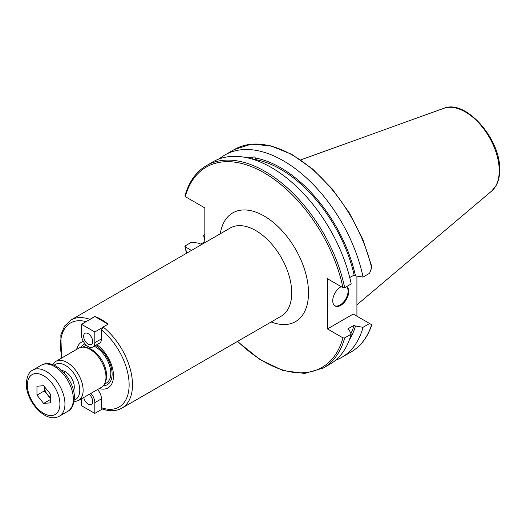 <?xml version="1.0" encoding="UTF-8"?>
<svg xmlns="http://www.w3.org/2000/svg" width="526" height="526" viewBox="0 0 526 526"><rect width="100%" height="100%" fill="white"/><g stroke="black" fill="none" stroke-linecap="round" stroke-linejoin="round"><path stroke-width="0.79" d="M61.917 370.587A12.466 7.2 60 0 1 74.271 387.037A12.466 7.2 60 0 1 73.528 390.7M78.446 400.569L101.301 387.373A22.618 13.058 -120 0 0 104.937 383A22.618 13.058 -120 0 0 89.992 349.317A22.618 13.058 60 0 0 84.291 347.239A22.618 13.058 60 0 0 78.683 348.199L55.828 361.395A22.618 13.058 60 0 1 67.137 362.513A22.618 13.058 -120 0 1 81.911 382.448A22.618 13.058 -120 0 1 78.446 400.569L74.015 401.825M84.291 347.239L86.04 347.476A21.428 12.374 60 0 1 91.452 349.448A21.428 12.374 -120 0 1 105.608 381.363L104.937 383M104.326 384.256L106.364 383.079A21.428 12.374 -120 0 0 109.645 365.905A21.428 12.374 -120 0 0 95.647 347.022A21.428 12.374 60 0 0 94.187 346.259M82.898 347.14L84.929 345.963A21.428 12.374 60 0 1 86.442 345.306M103.241 385.782A23.295 13.446 -120 0 0 111.65 369.245A23.295 13.446 -120 0 0 95.647 345.503A23.295 13.446 60 0 0 95.574 345.464M81.03 347.318A23.295 13.446 60 0 1 85.028 343.853M99.276 388.543A26.431 15.261 -120 0 0 113.458 374.348A26.431 15.261 -120 0 0 96.843 344.727M76.658 349.369A26.431 15.261 60 0 1 83.318 341.348M108.001 324.226L94.818 316.461A50.91 29.39 -120 0 1 101.472 319.591A50.91 29.39 -120 0 1 108.132 324.147L103.142 327.027L101.465 329.973L101.465 338.875A9.415 5.438 60 0 1 99.513 343.189L92.865 347.022A9.415 5.438 -120 0 0 94.818 342.715L94.818 331.985L81.504 324.299L81.504 335.029A9.415 5.438 -120 0 0 85.613 344.504A9.415 5.438 -120 0 0 92.865 347.022M89.196 319.854L89.828 319.341A50.91 29.39 60 0 0 71.03 319.946L230.27 228.014A50.91 29.39 60 0 1 255.721 230.533A50.91 29.39 -120 0 1 288.978 275.394A50.91 29.39 -120 0 1 281.18 316.192L121.94 408.123C116.174 411.299 109.559 411.556 102.097 408.906L101.465 407.729L101.465 398.826A9.415 5.438 -120 0 0 97.54 389.549M94.818 316.461L89.828 319.341M204.838 241.73L200.708 244.117L199.341 243.334L191.773 242.085L185.237 245.852L185.27 246.839L191.464 250.415M204.838 242.696L204.838 207.921L185.27 196.625L185.237 195.639M184.915 196.007C188.847 181.897 196.053 171.752 206.527 165.572L213.063 161.798A116.857 67.466 -120 0 1 351.204 283.915L344.675 287.689L342.965 287.669L327.448 278.714L327.448 328.928L353.222 314.048L369.607 323.51L363.045 327.297A116.857 67.466 60 0 1 341.755 357.364A116.857 67.466 60 0 1 335.535 360.264M237.64 341.328A115.667 66.782 -120 0 0 342.965 337.883L327.448 328.928M342.965 337.883L344.675 337.902A116.857 67.466 60 0 1 323.385 367.97L304.705 373.447L283.014 370.554L260.008 359.593L237.41 341.459M185.237 245.852L185.27 246.839A115.667 66.782 -120 0 0 186.73 253.151M323.385 367.97L329.914 364.202A116.857 67.466 -120 0 0 351.204 334.135L344.675 337.902M371.803 324.772C367.661 337.232 360.783 346.279 351.171 351.927A116.857 67.466 -120 0 0 371.632 324.673L369.607 323.51M204.838 240.665A116.857 67.466 60 0 1 203.615 235.247L204.838 237.732M204.838 234.537L203.615 235.247M219.283 158.905A116.857 67.466 60 0 1 224.904 154.966A116.857 67.466 60 0 1 363.045 277.084L355.477 275.834L354.11 275.045L349.751 277.564M371.737 266.393L371.632 267.865L369.607 273.29L363.045 277.084M349.382 339.816A110.23 63.639 -120 0 0 355.477 326.048L363.045 327.297M355.477 326.048L354.11 325.259L347.679 328.974L349.04 329.763L351.204 334.135M356.917 276.071L356.917 316.179M341.21 286.657A11.309 6.529 120 0 0 332.741 300.76A11.309 6.529 120 0 0 335.088 305.941A11.309 6.529 120 0 0 343.8 302.91A11.309 6.529 120 0 0 348.738 291.529A11.309 6.529 120 0 0 346.673 286.532M334.76 305.731A11.309 6.529 120 0 0 343.346 302.286A11.309 6.529 120 0 0 348.067 291.141A11.309 6.529 -60 0 0 346.549 286.604M252.796 159.266L252.611 157.563C253.861 156.57 254.768 156.715 255.327 157.991L256.037 160.351M252.454 159.161A108.382 62.574 60 0 1 253.059 159.24M255.774 159.667A108.382 62.574 60 0 1 354.11 275.045M354.11 325.259A108.382 62.574 60 0 1 350.921 333.556M252.611 157.563A110.23 63.639 -120 0 0 243.913 157.136M355.477 275.834A110.23 63.639 -120 0 0 255.327 157.991M252.21 159.089L253.052 159.22A4.984 1.723 165.1 0 1 255.774 159.648L256.951 159.832L256.8 160.627M64.192 372.927A11.309 6.529 60 0 1 64.442 371.251M81.504 398.807L81.504 405.704L94.818 413.397L94.818 402.66A9.415 5.438 -120 0 0 90.886 393.382M102.406 409.011L94.818 413.397M83.752 397.505A6.411 3.702 -120 0 0 88.158 404.053A6.411 3.702 -120 0 0 91.366 404.369A6.411 3.702 -120 0 0 92.523 399.924A6.411 3.702 -120 0 0 89.223 394.349M102.511 327.54L94.818 331.985M94.818 316.613L81.504 324.299M88.158 333.635A6.411 3.702 -120 0 0 84.956 333.32A6.411 3.702 -120 0 0 83.969 338.455A6.411 3.702 -120 0 0 88.158 344.109A6.411 3.702 -120 0 0 91.366 344.425A6.411 3.702 -120 0 0 92.346 339.283A6.411 3.702 -120 0 0 88.158 333.635M50.292 402.844L50.292 393.961L43.632 385.67L36.965 386.262L36.965 395.151L43.632 403.435L50.292 402.844M50.292 397.518A9.422 5.444 -120 0 1 47.688 395.026A9.422 5.444 -120 0 1 44.355 386.571L44.355 390.884L50.292 398.274M43.632 403.435L50.292 399.589M36.965 395.151L44.355 390.884M300.714 159.897L443.839 108.31A48.044 27.74 60 0 1 479.863 124.143A48.044 27.74 60 0 1 499.227 170.74A48.044 27.74 60 0 1 491.626 191.083L356.917 304.843M54.178 365.261A20.244 11.69 60 0 1 65.454 365.425A20.244 11.69 -120 0 1 78.992 384.381A20.244 11.69 -120 0 1 74.271 400.062M101.465 407.729A48.537 28.023 -120 0 0 129.126 384.822A48.537 28.023 -120 0 0 101.465 329.973M86.093 321.642A48.537 28.023 -120 0 0 62.029 357.818M121.94 408.123A50.91 29.39 -120 0 0 130.882 371.619A50.91 29.39 -120 0 0 103.142 327.027M271.206 321.951A62.785 36.248 -120 0 0 308.368 288.702A62.785 36.248 -120 0 0 264.118 215.995A62.785 36.248 -120 0 0 220.295 233.774M342.965 287.669A115.667 66.782 -120 0 0 264.118 172.811A115.667 66.782 -120 0 0 185.27 196.625M371.632 267.865A116.857 67.466 -120 0 0 234.32 149.529L224.904 154.966M206.527 165.572A116.857 67.466 60 0 1 344.675 287.689M101.465 398.826L94.818 402.66M101.465 338.875L94.818 342.715M41.245 365.222C54.763 357.233 74.823 379.976 74.39 397.656C73.837 405.027 71.654 409.57 67.841 411.286A26.596 15.353 -120 0 0 73.351 399.109A26.596 15.353 -120 0 0 61.739 372.342A26.596 15.353 -120 0 0 41.245 365.222L32.849 370.067C29.029 371.81 26.846 376.353 26.3 383.697C25.866 401.371 45.933 424.12 59.445 416.132A26.596 15.353 -120 0 0 64.954 403.955A26.596 15.353 -120 0 0 53.343 377.195A26.596 15.353 -120 0 0 32.849 370.067M27.345 385.15A23.032 13.301 -120 0 0 43.632 413.357A23.032 13.301 -120 0 0 59.918 403.955A23.032 13.301 -120 0 0 43.632 375.748A23.032 13.301 -120 0 0 27.345 385.15M443.839 108.31C465.773 98.868 500.831 139.18 499.7 169.924C499.7 176.322 498.385 181.74 495.755 186.191L491.626 191.083M55.828 361.395L52.521 364.603M71.03 319.946L64.613 325.995L60.825 334.878L61.562 358.088M184.909 246.418L186.5 253.282M351.171 351.927L341.755 357.364M371.744 266.419L362.802 239.304L349.343 212.918L332.241 188.965L312.595 169.004L291.667 154.309L270.778 145.847L251.237 144.19L234.32 149.529M59.445 416.132L67.841 411.286"/></g></svg>
